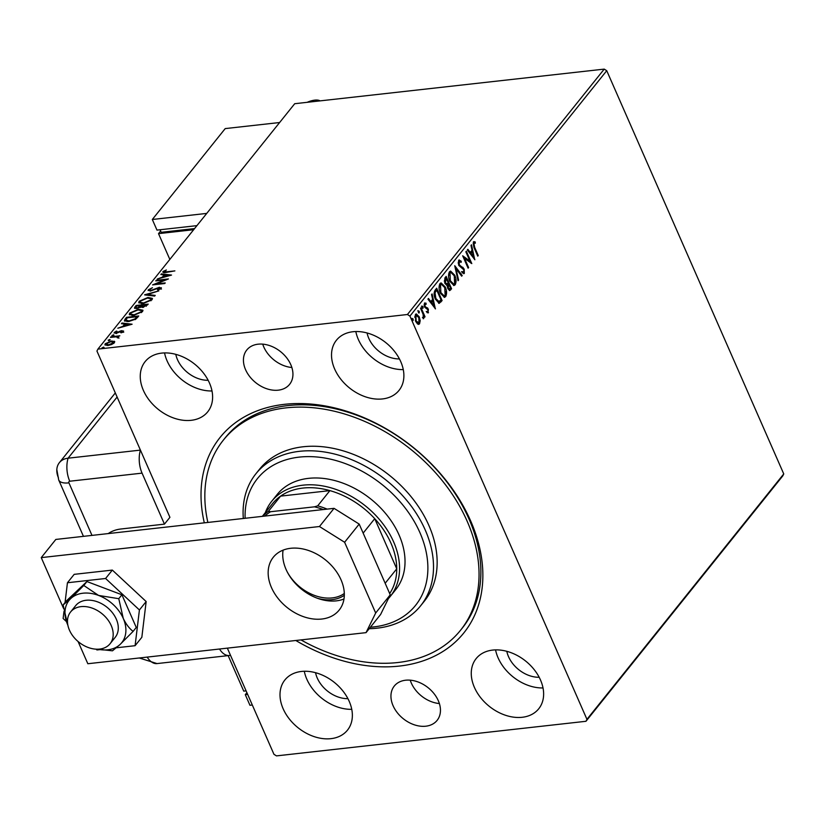 <?xml version="1.0" encoding="UTF-8"?>
<svg xmlns="http://www.w3.org/2000/svg" width="825" height="825" viewBox="0 0 825 825"><rect width="100%" height="100%" fill="white"/><g stroke="black" fill="none" stroke-linecap="round" stroke-linejoin="round"><path stroke-width="1.24" d="M425.793 726.206A27.442 19.872 -141.3 0 0 437.106 720.39A27.442 19.872 -141.3 0 0 434.105 693.743A27.442 19.872 -141.3 0 0 405.601 680.223A27.442 19.872 -141.3 0 0 394.288 686.049A27.442 19.872 -141.3 0 0 397.289 712.687A27.442 19.872 -141.3 0 0 425.793 726.206M278.283 390.173A27.442 19.872 -141.3 0 0 289.596 384.347A27.442 19.872 -141.3 0 0 286.595 357.71A27.442 19.872 -141.3 0 0 258.091 344.19A27.442 19.872 -141.3 0 0 246.778 350.006A27.442 19.872 -141.3 0 0 249.779 376.654A27.442 19.872 -141.3 0 0 278.283 390.173M204.311 522.844A156.214 113.087 38.7 0 1 284.491 404.322A156.214 113.087 38.7 0 1 470.611 520.812A156.214 113.087 38.7 0 1 399.393 666.074A156.214 113.087 38.7 0 1 295.804 640.489M460.515 630.29L462.33 628.021A151.996 110.034 -141.3 0 0 445.717 480.47A151.996 110.034 -141.3 0 0 287.863 405.591A151.996 110.034 -141.3 0 0 225.194 437.827L223.369 440.107A151.996 110.034 38.7 0 1 375.726 426.618A151.996 110.034 38.7 0 1 478.995 570.89A151.996 110.034 38.7 0 1 460.515 630.29A151.996 110.034 38.7 0 1 300.97 639.911M330.928 738.664A40.105 29.04 -141.3 0 0 347.469 730.156A40.105 29.04 -141.3 0 0 343.087 691.216A40.105 29.04 -141.3 0 0 301.424 671.457A40.105 29.04 -141.3 0 0 284.893 679.965A40.105 29.04 -141.3 0 0 289.276 718.905A40.105 29.04 -141.3 0 0 330.928 738.664M382.449 398.939A40.105 29.04 -141.3 0 0 398.991 390.431A40.105 29.04 -141.3 0 0 394.608 351.491A40.105 29.04 -141.3 0 0 352.956 331.733A40.105 29.04 -141.3 0 0 336.414 340.24A40.105 29.04 -141.3 0 0 340.797 379.18A40.105 29.04 -141.3 0 0 382.449 398.939M191.183 420.317A40.105 29.04 -141.3 0 0 207.725 411.809A40.105 29.04 -141.3 0 0 203.332 372.869A40.105 29.04 -141.3 0 0 161.679 353.11A40.105 29.04 -141.3 0 0 145.138 361.618A40.105 29.04 -141.3 0 0 149.531 400.558A40.105 29.04 -141.3 0 0 191.183 420.317M522.204 717.286A40.105 29.04 -141.3 0 0 538.735 708.778A40.105 29.04 -141.3 0 0 534.352 669.838A40.105 29.04 -141.3 0 0 492.7 650.079A40.105 29.04 -141.3 0 0 476.159 658.587A40.105 29.04 -141.3 0 0 480.542 697.527A40.105 29.04 -141.3 0 0 522.204 717.286M420.193 320.688L419.512 320.76L418.832 323.916L419.533 323.833L417.553 323.988L415.666 321.368L415.418 314.469L416.295 313.923L419.265 316.882L420.193 320.688L419.533 323.833L418.667 324.369M421.049 307.694L425.019 316.738L424.535 317.347L423.947 316.016L423.235 318.728L423.184 314.542L420.554 308.302L421.049 307.694M423.225 318.636L423.751 318.574L423.235 318.728M428.144 310.922L427.793 312.737L428.495 312.654L426.979 312.551L426.927 311.417L427.969 311.582L427.907 309.777L424.576 307.086L424.473 303.188L426.02 303.146L426.102 304.343L425.009 304.229L425.05 306.426L428.381 309.117L428.031 312.923M426.927 311.417L427.969 311.582M424.473 303.188L426.02 303.146L425.318 303.229L425.38 304.033M426.102 304.343L424.318 304.301L424.081 305.157M439.086 303.291L435.394 299.145C433.754 295.67 433.682 292.638 435.188 290.07L436.673 288.214L442.097 300.599L439.23 303.28M446.779 285.337L444.912 283.377L444.881 277.984L446.15 276.396L451.584 288.771L449.738 290.586L447.872 288.657L447.037 285.337M454.74 265.691L462.217 275.519L461.68 276.179L456.008 268.723L458.576 280.057L458.05 280.717L454.74 265.691M465.857 251.821L466.352 251.213L471.787 263.587L464.547 258.328L468.6 267.568L468.105 268.177L462.67 255.791L469.899 261.03L465.857 251.821M473.344 241.993L475.179 241.921L475.344 243.179L473.911 243.262L474.633 247.294L478.242 255.533L477.757 256.142L474.086 247.789L473.344 241.993L474.024 241.601M604.22 69.114L294.711 103.713L97.907 349.109L407.416 314.511L604.22 69.114L606.736 70.692L783.75 473.932L782.791 475.891L585.977 721.287L276.468 755.886L273.952 754.308L227.349 648.141M606.736 70.692L409.932 316.088L586.946 719.328L783.75 473.932M474.891 259.71L467.332 249.985L467.868 249.315L470.26 252.471L472.055 250.233L470.972 245.448L471.498 244.788L474.746 259.731M458.648 260.329L461.268 261.247L461.144 262.371L459.236 261.546L459.267 264.763L464.197 269.074L464.32 273.384L462.175 272.817L462.227 271.58L463.774 272.106L463.733 269.734L458.772 265.351L458.648 260.329L459.308 259.927M459.308 261.484L458.545 261.628L458.174 263.175M464.042 271.074L463.629 273.457L464.32 273.384L463.753 273.725M463.042 272.219L463.774 272.106M454.73 275.189C456.318 278.675 456.472 281.872 455.194 284.769L453.998 285.512L449.852 281.366C448.274 277.87 448.13 274.684 449.439 271.807L450.605 271.085L454.73 275.189L454.039 275.261L454.441 276.262M445.252 287.017C446.83 290.503 446.985 293.69 445.706 296.598L444.51 297.34L440.364 293.195C438.787 289.699 438.642 286.502 439.952 283.625L441.117 282.913L445.252 287.017L444.551 287.09L444.953 288.09M435.476 308.859L427.917 299.124L428.453 298.464L430.846 301.61L432.64 299.382L431.558 294.597L432.083 293.927L435.332 308.87M421.431 306.188L422.988 306.632L423.029 308.168L422.173 307.653L422.122 306.106L422.988 306.632L422.122 306.106M422.586 308.22L422.173 307.653M417.667 310.87L419.224 311.314L419.265 312.861L418.409 312.335L418.368 310.798L419.224 311.314L418.368 310.798M418.832 312.912L418.409 312.335M411.531 318.522L413.088 318.966L413.139 320.502L412.273 319.987L412.232 318.44L413.088 318.966L412.232 318.44M412.696 320.554L412.273 319.987M149.737 471.333L96.938 351.068L97.907 349.109M111.922 341.694L114.593 341.932L114.283 341.22L114.438 342.705L111.653 344.52L108.013 345.469L104.899 344.798L105.229 343.736L111.612 340.983L114.758 341.663M117.831 337.91L116.418 336.817L110.457 337.394L110.942 336.786L119.842 335.796L118.037 336.548L118.656 337.456L117.263 337.765L117.717 337.177L118.037 337.92M118.965 338.157L118.656 337.456M123.399 331.537L121.182 332.857L120.708 332.588L122.275 331.691L121.553 331.238L115.809 333.455L114.283 332.454L116.49 331.062L117.037 331.32L115.428 332.269L116.263 332.857L120.471 330.98L121.997 330.629L123.399 331.537L123.575 330.969M122.502 332.217L121.553 331.238M114.097 333.083L115.304 332.537M115.428 332.269L116.48 333.352M125.08 319.162L126.565 317.316L138.734 315.954L137.775 317.161L135.816 319.1L128.576 321.544L124.41 320.822L125.08 319.162L125.39 319.873L126.875 318.017L126.565 317.316M136.053 305.487L148.222 304.126L142.838 307.416L140.848 306.962L136.723 308.571L134.454 308.076L136.053 305.487L136.641 306.157M144.633 294.783L158.854 290.874L147.531 294.504L155.213 295.402L154.677 296.072L144.684 294.896M155.76 280.912L156.245 280.304L168.424 278.943L156.152 283.934L165.227 282.923L164.742 283.532L152.563 284.893L164.814 279.902L155.76 280.912M164.33 271.291L166.784 271.796L174.879 270.889L166.165 272.415C163.763 272.91 162.731 272.58 163.072 271.435L166.372 269.992L164.33 271.291L164.732 272.549M162.834 272.178L163.072 271.435L163.381 272.147L164.247 271.404M171.528 275.065L157.224 279.077L162.319 277.159L164.113 274.931L160.865 274.55L161.401 273.879L171.528 275.065M149.655 289.585L150.82 290.472L159.431 287.275L161.133 288.379L157.843 290.153L157.472 289.75L159.885 288.513L158.988 287.884L150.315 291.081L148.366 289.771L152.46 287.688L149.655 289.585L150.078 291.101M161.329 287.677L161.133 288.379M160.174 289.152L160.019 288.111L160.297 289.07M148.129 290.575L148.366 289.771L148.675 290.483L149.552 289.74M147.974 297.474L152.377 298.382L151.996 299.774L143.127 303.579L138.755 302.651L139.167 301.249L147.974 297.474L148.211 298.021M138.487 309.303L142.89 310.21L142.519 311.592L133.64 315.408L129.267 314.48L129.68 313.077L138.487 309.303L138.724 309.849M132.113 324.215L117.82 328.226L122.904 326.308L124.699 324.07L121.45 323.689L121.987 323.018L132.113 324.215M113.644 335.414L113.355 334.754L113.963 335.146L112.54 335.775L111.932 335.373L113.963 335.146M109.89 340.096L109.601 339.446L110.199 339.838L108.776 340.467L108.178 340.065L110.199 339.838M103.754 347.748L103.465 347.088L104.074 347.49L102.042 347.717L104.074 347.49M315.552 672.695A27.442 19.872 -141.3 0 0 347.903 698.651M367.073 332.97A27.442 19.872 -141.3 0 0 399.434 358.916M175.797 354.348A27.442 19.872 -141.3 0 0 208.158 380.294M506.818 651.317A27.442 19.872 -141.3 0 0 539.179 677.273M409.932 316.088L407.416 314.511M585.977 721.287L586.946 719.328M495.567 649.883A40.105 29.04 -141.3 0 0 543.015 687.947M164.557 352.914A40.105 29.04 -141.3 0 0 212.004 390.968M355.823 331.537A40.105 29.04 -141.3 0 0 403.27 369.59M304.301 671.272A40.105 29.04 -141.3 0 0 351.749 709.325M162.907 277.52L164.422 275.632L164.113 274.931M161.669 274.642L161.401 273.879M161.71 274.591L170.022 275.56M163.773 276.757L168.547 275.447L165.155 275.045L163.979 277.221M156.482 280.83L156.245 280.304M164.887 280.077L166.145 279.943M156.389 284.46L156.152 283.934M155.131 284.604L156.255 284.161M159.699 287.904L159.431 287.275M159.741 287.987L161.442 289.09M146.376 295.092L147.644 294.752M154.729 296.02L147.84 295.206L147.531 294.504M149.748 298.093L152.45 298.763M138.992 302.981L139.167 301.249M139.477 301.96L140.539 300.96M143.839 303.487L143.612 302.971L150.727 299.939L151.016 298.815L147.489 298.083L140.425 301.084L140.415 302.961L141.694 303.672M150.923 300.785L151.016 298.815M151.037 300.64L150.727 299.939M140.106 302.259L143.612 302.971M141.415 305.632L142.416 305.518M146.561 305.054L147.572 304.941M134.743 308.375L134.774 307.075M135.083 307.787L136.362 306.188M140.467 307.457L141.642 306.157L141.333 305.456L136.806 305.962L135.795 307.642L137.218 307.952L141.333 305.456M135.795 307.642L136.424 308.591M146.252 306.261L146.479 304.879L142.581 305.312L141.921 306.529L142.488 307.447M146.283 306.219L146.479 304.879M143.529 307.312L143.303 306.807L145.973 305.508M142.333 305.621L143.303 306.807M140.394 307.271L140.157 306.756M140.26 309.922L142.962 310.582M129.504 314.81L129.68 313.077M129.989 313.778L131.051 312.788M134.362 315.315L134.135 314.799L141.24 311.767L141.529 310.643L138.002 309.911L130.948 312.912L130.938 314.789L132.206 315.501M141.436 312.603L141.529 310.643M141.549 312.469L141.24 311.767M130.628 314.077L134.135 314.799M137.074 316.882L138.084 316.769M124.678 321.152L125.39 319.873M135.238 319.615L137.311 317.408L137.002 316.707L127.318 317.79L125.792 320.048L127.133 321.637M135.187 319.502L134.918 318.904L137.002 316.707M129.288 321.451L129.061 320.935L134.918 318.904M125.792 320.048L129.061 320.935M123.503 326.659L125.008 324.782L124.699 324.07M122.255 323.782L121.987 323.018M122.296 323.73L130.608 324.71M124.369 325.906L129.133 324.586L125.74 324.194L124.565 326.37M122.585 332.403L121.863 331.949M115.737 332.97L116.573 333.558L115.737 332.97M118.893 332.382L118.666 331.856M123.709 332.248L121.997 330.629M112.241 336.084L113.664 335.466M111.179 337.322L110.942 336.786M116.985 336.858L118.119 336.724M108.487 340.777L109.911 340.147M105.177 345.118L105.229 343.736M105.538 344.448L106.188 343.808M111.86 341.54L111.612 340.983M108.714 345.366L108.498 344.86L113.345 342.829L111.107 341.591L106.322 343.613L107.147 345.531M113.798 343.334L113.551 342.107L113.623 343.468M106.322 343.613L108.498 344.86M102.352 348.418L103.775 347.799M474.313 243.035L473.21 243.334L473.932 247.376L477.551 255.616L478.242 255.533M473.705 241.694L475.179 241.921M474.478 241.993L474.623 243.035M473.21 243.334L473.911 243.262M467.476 249.8L469.569 252.543L470.26 252.471M472.034 250.264L472.374 251.769M473.509 256.781L473.942 258.679M472.405 251.769L470.332 253.553L472.849 256.853L473.54 256.781L472.405 251.769L471.034 253.481L473.54 256.781M470.332 253.553L471.034 253.481M465.877 251.8L470.827 263.072M468.6 267.568L467.878 267.671L463.846 258.411L464.547 258.328M462.918 256.369L469.899 261.03M458.968 260.04L461.268 261.247M458.525 264.722L459.267 264.763M458.576 264.835L459.958 265.774M459.267 265.856L463.114 267.496M462.423 267.578L464.197 269.074M463.495 269.146L463.733 269.734M461.526 271.662L463.083 272.178M454.905 266.908L461.526 275.591L462.217 275.519M455.338 268.795L456.008 268.723M457.916 280.129L458.576 280.057M455.297 279.83L454.493 284.852L455.194 284.769M454.493 284.852L453.637 285.512M450.264 271.167L454.039 275.261M450.584 272.58L449.316 273.127L448.573 276.468M449.408 280.232L453.338 284.058M450.347 280.758L453.698 284.068L454.616 283.522L454.245 275.808L450.924 272.487L450.017 273.054L450.347 280.758L449.646 280.83M449.316 273.127L450.017 273.054M445.686 276.983L450.893 288.853L451.584 288.771M450.893 288.853L449.388 290.534M444.644 282.686L446.17 284.182L448.243 282.872L446.222 278.272L445.407 282.758L447.15 284.017M446.222 278.272L444.964 279.046L444.304 281.253M447.635 288.049L449.336 288.822M447.655 288.1L450.027 288.75L449.099 289.07M450.027 288.75L450.543 288.111L448.8 284.151L447.274 285.646M447.851 284.532L448.542 284.46L448.346 288.028M444.706 282.841L445.407 282.758M444.964 279.046L445.655 278.974M445.809 291.658L445.015 296.67L445.706 296.598M445.015 296.67L444.149 297.34M440.777 282.985L444.551 287.09M441.097 284.408L439.828 284.955L439.096 288.296M439.921 292.06L443.86 295.886M440.859 292.576L444.221 295.897L445.129 295.35L444.757 287.626L441.437 284.316L440.529 284.883L440.859 292.576L440.168 292.658M439.828 284.955L440.529 284.883M436.198 288.802L441.406 300.682L442.097 300.599M441.406 300.682L438.725 303.332M434.93 298L438.23 301.888L441.055 299.939L436.734 290.101L435.033 292.71L435.878 298.537L439.168 301.754M436.734 290.101L434.342 292.782L434.208 295.185M435.188 298.619L435.878 298.537M434.342 292.782L435.033 292.71M428.062 298.949L430.155 301.692L430.846 301.61M432.62 299.403L432.96 300.908L431.619 302.62L434.125 305.92L434.528 307.818M430.918 302.703L433.434 306.003L434.125 305.92L432.991 300.908L431.619 302.62M426.226 311.499L427.278 311.664M424.762 302.919L425.318 303.229M425.411 304.415L424.318 304.301L425.411 304.415M425.545 307.147L424.359 306.508L425.05 306.426M424.854 307.23L426.473 307.426M425.782 307.508L427.618 307.921M426.917 308.003L428.381 309.117M427.69 309.2L427.897 309.757M422.287 306.704L422.338 308.251M420.575 308.282L424.328 316.821L425.019 316.738M423.359 317.326L423.194 318.419M418.533 311.396L418.574 312.933M418.832 323.916L418.306 324.349M415.955 314.016L419.265 316.882M418.564 316.955L418.894 317.79M416.192 315.315L415.212 315.655L414.728 317.233M415.346 320.554L418.347 322.802M415.46 320.822L419.038 322.719L418.089 323.029M415.212 315.655L415.903 315.573L416.151 320.75M419.038 322.719L418.77 317.481L415.831 315.284M412.397 319.038L412.438 320.585M262.732 344.138A27.442 19.872 -141.3 0 0 291.864 367.496M410.242 680.182A27.442 19.872 -141.3 0 0 439.374 703.539M370.394 627.217A101.331 73.353 -141.3 0 0 427.845 565.806A101.331 73.353 -141.3 0 0 333.898 459.989A101.331 73.353 -141.3 0 0 245.108 518.224A101.331 73.353 -141.3 0 0 245.108 518.286M243.313 518.482A105.548 76.416 38.7 0 1 243.117 514.955A105.548 76.416 38.7 0 1 255.956 473.705A105.548 76.416 38.7 0 1 361.752 464.341A105.548 76.416 38.7 0 1 433.476 564.527A105.548 76.416 38.7 0 1 420.637 605.777A105.548 76.416 38.7 0 1 369.218 628.691M390.297 596.382L395.763 589.566A75.993 55.017 -141.3 0 0 405.003 559.866A75.993 55.017 -141.3 0 0 353.368 487.73A75.993 55.017 -141.3 0 0 277.19 494.464L271.724 501.28A75.993 55.017 38.7 0 1 303.053 485.162A75.993 55.017 38.7 0 1 381.985 522.607A75.993 55.017 38.7 0 1 390.297 596.382A75.993 55.017 38.7 0 1 388.431 598.538M207.869 522.452A151.996 110.034 38.7 0 1 204.889 499.507A151.996 110.034 38.7 0 1 223.369 440.107M420.637 605.777L424.287 601.239A105.548 76.416 -141.3 0 0 437.116 559.979A105.548 76.416 -141.3 0 0 365.403 459.793A105.548 76.416 -141.3 0 0 259.597 469.157L255.956 473.705M344.314 595.279A40.322 29.195 38.7 0 1 332.166 599.651A40.322 29.195 38.7 0 1 317.316 598.228M287.358 572.117A39.053 28.277 -141.3 0 0 332.248 597.908A39.053 28.277 -141.3 0 0 344.303 593.464M389.678 593.546A73.889 53.491 -141.3 0 0 396.743 568.827L374.736 518.678A73.889 53.491 -141.3 0 0 329.907 490.617A73.889 53.491 -141.3 0 0 302.919 488.07A73.889 53.491 -141.3 0 0 280.603 496.124A73.889 53.491 -141.3 0 0 272.456 503.745L262.34 516.357M265.31 512.655A75.993 55.017 38.7 0 1 271.724 501.28M323.317 509.541A72.621 52.573 -141.3 0 0 314.449 506.828L317.697 505.838L329.907 490.617L280.603 496.124L268.393 511.356L270.548 511.727A72.621 52.573 -141.3 0 0 264.773 516.089M385.172 583.254L396.743 568.827A73.889 53.491 -141.3 0 0 374.736 518.678L363.155 533.105M314.449 506.828L270.548 511.727M317.697 505.838A73.889 53.491 38.7 0 1 327.154 509.118M262.556 516.337A73.889 53.491 38.7 0 1 268.393 511.356M283.13 550.131A39.053 28.277 -141.3 0 0 282.872 551.719M81.015 606.633A25.327 18.336 -141.3 0 0 70.568 612.006A25.327 18.336 -141.3 0 0 73.343 636.601A25.327 18.336 -141.3 0 0 99.65 649.079A25.327 18.336 -141.3 0 0 110.096 643.706A25.327 18.336 -141.3 0 0 107.332 619.111A25.327 18.336 -141.3 0 0 81.015 606.633M290.709 548.285A42.219 30.566 38.7 0 1 334.558 569.095A42.219 30.566 38.7 0 1 339.178 610.077A42.219 30.566 38.7 0 1 321.771 619.039A42.219 30.566 38.7 0 1 277.922 598.228A42.219 30.566 38.7 0 1 273.302 557.246A42.219 30.566 38.7 0 1 290.709 548.285M343.973 598.991A42.219 30.566 38.7 0 1 336.342 600.858A42.219 30.566 38.7 0 1 297.98 586.08A42.219 30.566 38.7 0 1 283.078 550.151M63.504 608.324L41.25 557.618L55.832 539.437L334.043 508.344L359.195 524.092L390.246 594.835L380.624 614.46L366.042 632.641L87.832 663.733L78.076 641.52M359.195 524.092L344.613 542.262L375.674 613.006L390.246 594.835M344.613 542.262L319.461 526.525L334.043 508.344M41.25 557.618L319.461 526.525M366.042 632.641L375.674 613.006M116.418 647.78L135.094 645.697L139.415 609.964L105.59 578.49L112.334 570.085L74.188 574.344L67.444 582.749L65.051 602.518M105.59 578.49L67.444 582.749M63.968 611.5L63.123 618.492L66.423 621.565M96.102 649.172L96.948 649.956L99.794 649.646M135.094 645.697L141.838 637.292L146.159 601.549L112.334 570.085M139.415 609.964L146.159 601.549M110.096 643.706L115.201 637.343A25.327 18.336 -141.3 0 0 97.804 601.951A25.327 18.336 -141.3 0 0 75.673 605.643L70.568 612.006M97.732 649.203L112.468 650.822L120.11 644.449L133.114 631.373C129.278 628.475 125.998 624.143 123.255 618.389L118.779 598.692L98.587 595.433L83.779 585.472L86.924 581.553L66.278 600.992L63.133 604.921L67.619 624.607A33.773 24.451 -141.3 0 0 67.867 625.175M118.779 598.692L121.914 594.773L86.924 581.553M83.779 585.472L70.775 598.548L63.133 604.921M133.114 631.373L136.259 627.454L121.914 594.773M97.835 649.203A33.773 24.451 -141.3 0 0 120.11 644.449A33.773 24.451 -141.3 0 0 123.255 618.389A33.773 24.451 -141.3 0 0 98.587 595.433A33.773 24.451 -141.3 0 0 70.775 598.548A33.773 24.451 -141.3 0 0 67.619 624.607M219.522 649.017A21.11 11.808 83.6 0 0 229.35 655.493A21.11 11.808 83.6 0 0 230.474 655.267M145.076 460.721L169.919 517.316L164.453 524.133L142.065 473.137L69.733 481.222A1.763 1.279 -141.3 0 0 68.929 482.862L91.987 535.394M140.415 450.11L68.083 458.195L140.415 450.11A21.11 11.808 83.6 0 0 142.065 473.137M164.453 524.133L120.976 528.99A42.219 30.566 -141.3 0 0 108.25 533.579M117.119 397.042L68.083 458.195A21.11 15.283 -141.3 0 0 56.822 469.6L58.709 479.985A21.11 8.518 -23.7 0 0 68.929 482.862M69.733 481.222A21.11 11.808 83.6 0 1 68.083 458.195A21.11 15.283 -141.3 0 0 59.379 462.67A21.11 15.283 -141.3 0 0 58.451 477.83M228.164 655.627L243.746 691.133L246.097 690.865M247.655 694.403L245.293 694.671L246.892 692.68M252.316 705.014L249.954 705.282L245.293 694.671M307.158 102.321A12.664 5.115 156.3 0 1 314.779 100.134A12.664 5.115 156.3 0 1 320.059 100.877M160.617 231.031L158.524 233.64L169.837 259.411M193.658 229.711L158.524 233.64M160.06 229.752L161.174 232.31L194.566 228.577M279.623 122.523L225.204 128.597L152.316 219.491L156.977 230.103L196.928 225.638M152.316 219.491L206.735 213.407M167.011 272.322L166.784 271.796M141.395 306.467L141.085 305.766M136.991 317.811L136.672 317.109M473.932 247.376L474.633 247.294M460.948 266.815L461.639 266.733M449.986 289.977L450.687 289.895M440.437 301.878L441.138 301.806M435.507 290.833L436.208 290.761M229.35 655.493L157.018 663.578A21.11 11.808 -96.4 0 1 147.19 657.102M122.347 331.423L122.667 332.135M115.325 332.63L115.634 333.331M453.698 284.068L453.007 284.14M450.924 272.487L450.223 272.57M444.221 295.897L443.52 295.969M441.437 284.316L440.736 284.398M427.701 311.737L426.999 311.819M425.339 304.033L424.648 304.116M423.122 317.47L422.421 317.553M157.018 663.578L139.291 657.979M58.709 479.985L83.449 536.353M59.379 462.67L115.314 392.927"/></g></svg>
